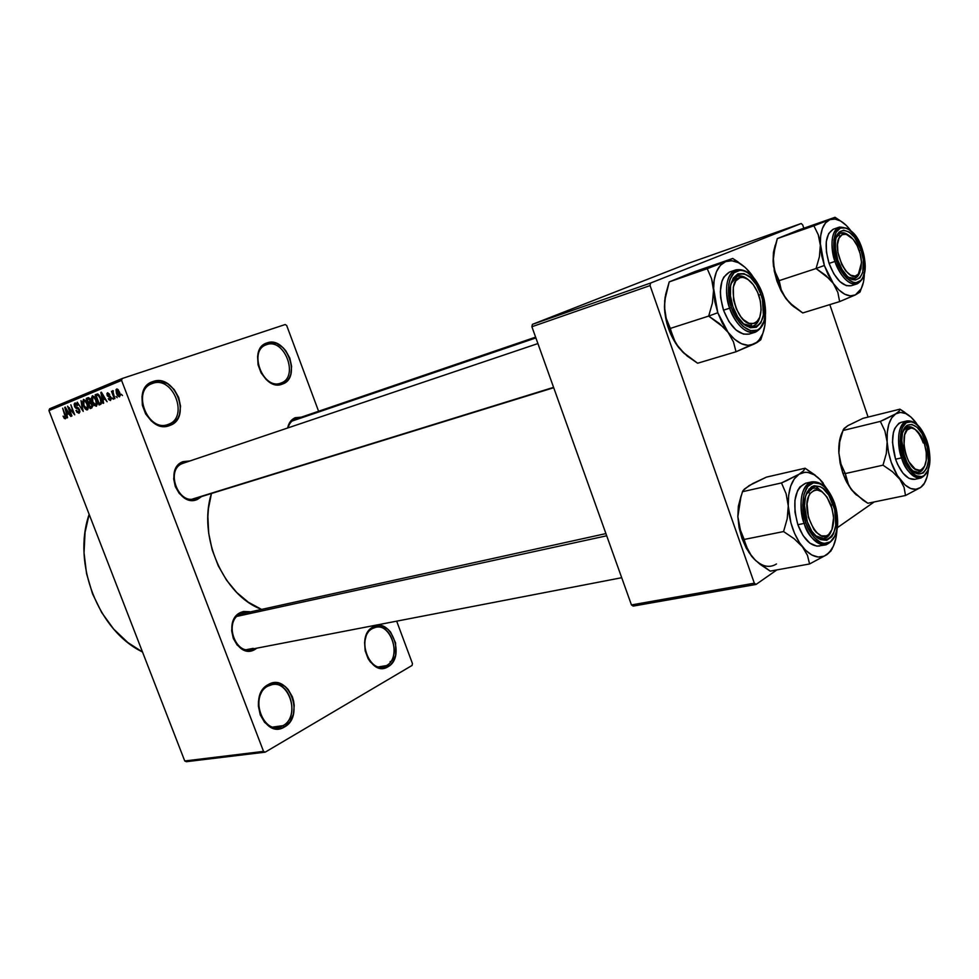 <?xml version="1.0" encoding="UTF-8"?>
<svg xmlns="http://www.w3.org/2000/svg" width="979" height="979" viewBox="0 0 979 979"><rect width="100%" height="100%" fill="white"/><g stroke="black" fill="none" stroke-linecap="round" stroke-linejoin="round"><path stroke-width="1.47" d="M372.632 628.445C355.218 636.913 370.013 676.354 386.497 665.585L387.965 666.748C370.295 678.325 354.422 635.995 373.097 626.939L372.632 628.445L375.814 627.282C391.967 623.146 401.659 657.9 386.497 665.585L382.826 666.932C366.66 670.799 357.335 635.616 372.632 628.445L373.097 626.939L375.985 625.801L382.153 625.985L388.027 629.326L390.584 632.03L395.614 642.995L395.614 655.269L392.726 662.147L390.535 664.79L385.09 667.959L378.91 667.923L375.838 666.675L370.331 661.951L368.104 658.647L365.167 650.815L364.592 642.371L366.464 634.649L370.478 628.836L373.097 626.939C390.78 616.17 406.089 657.325 387.965 666.748L386.497 665.585L378.849 666.858L386.497 665.585C403.434 656.799 389.14 618.373 372.632 628.445M266.618 344.657C247.699 349.992 262.996 390.78 280.949 383.046L282.38 384.074C263.131 392.395 246.72 348.622 267.01 342.919L266.618 344.657C284.571 337.608 299.354 377.258 280.973 383.034C263.351 390.682 247.822 350.996 266.08 344.853L267.01 342.919L270.155 342.307L276.8 343.494L283.078 347.716L285.782 350.763L289.845 358.179L291.607 366.379L290.824 374.174L289.49 377.539L287.593 380.39L282.38 384.074L275.968 384.649L269.311 381.994L266.215 379.558L261.099 372.913L258.064 364.812L257.587 356.515L258.346 352.709L261.699 346.493L267.01 342.919C286.272 335.393 302.083 377.906 282.38 384.074L280.949 383.046C299.354 377.294 284.583 337.608 266.618 344.657M152.638 383.389C130.978 389.581 147.658 433.159 168.253 424.372L169.71 425.498C147.645 434.945 129.742 388.173 152.981 381.553L152.638 383.389L151.207 383.964L152.638 383.389C173.21 375.385 189.29 417.678 168.278 424.36L168.253 424.372C148.123 433.024 131.113 390.817 151.916 383.658L152.981 381.553L160.323 380.953L167.776 383.768L174.201 389.556L178.68 397.437L180.54 406.224L179.5 414.631L177.921 418.29L172.94 423.834L169.71 425.498L162.392 426.269L158.586 425.351L151.378 421.031L145.675 413.995L142.371 405.343L141.979 396.422L144.562 388.614L149.701 383.144L152.981 381.553C175.045 373.011 192.239 418.363 169.71 425.498L168.253 424.372C189.29 417.727 173.234 375.385 152.638 383.389M267.952 686.083C248.066 695.836 264.159 737.885 283.029 725.647L284.534 726.932C264.318 740.075 247.038 694.943 268.381 684.517L267.952 686.083L272.162 684.615C290.347 680.454 300.027 716.958 283.029 725.647L278.183 727.348C259.998 731.105 250.844 694.172 267.952 686.083L268.381 684.517L271.672 683.195L278.648 683.171L285.256 686.56L288.095 689.387L292.354 696.754L293.602 701.025L294.214 705.48L293.394 714.254L290.004 721.792L284.534 726.932L281.267 728.339L277.791 728.878L270.791 727.299L264.624 722.392L260.255 714.915L258.37 706.018L258.48 701.478L259.276 697.097L262.788 689.546L268.381 684.517C288.597 672.279 305.203 716.09 284.534 726.932L283.029 725.647L273.006 727.03L283.029 725.647C302.34 715.551 286.835 674.653 267.952 686.083M182.73 463.397L183.085 461.635L177.909 465.331L174.592 471.364L173.675 478.841L175.302 486.587L179.23 493.404L184.835 498.225L191.248 500.318L194.442 500.232L197.464 499.388L201.735 496.5L197.464 499.388L196.045 498.262L197.464 499.388C178.741 508.358 163.407 468.256 183.085 461.635L182.73 463.397C164.582 469.516 178.716 506.473 195.996 498.225L194.956 498.592C177.688 505.017 165.218 469.222 182.73 463.397L537.912 343.568M294.863 419.367L295.279 417.69L290.787 420.994L287.618 427.994C288.756 422.806 291.301 419.379 295.279 417.69L294.863 419.367C291.497 420.774 289.221 423.613 288.034 427.86C289.221 423.613 291.497 420.774 294.863 419.367L535.611 337.143M240.161 614.139L240.553 612.511L235.609 616.66L232.476 623.036L231.656 630.684L233.283 638.394L237.114 644.977L242.547 649.42L248.715 651.035L254.687 649.603L256.902 648.147L254.687 649.603L253.683 648.771L254.687 649.603C236.771 660.164 221.695 620.772 240.553 612.511L240.161 614.139C222.771 621.775 236.649 658.084 253.194 648.355L250.061 649.469C233.834 653.691 224.595 620.759 240.161 614.139L605.915 533.592M246.684 649.615L253.194 648.355L246.684 649.615M286.712 325.554L318.591 411.253L286.712 325.554L285.207 324.526L122.204 378.506L285.207 324.526L286.712 325.554M396.666 621.151L412.465 663.615L396.666 621.151M263.535 751.382L184.737 760.964L48.95 410.605L121.567 380.403L263.535 751.382L265.174 752.166L412.049 665.451L412.465 663.615L412.049 665.451L265.174 752.166L186.34 761.699L265.174 752.166L263.535 751.382L121.567 380.403L122.204 378.506L121.567 380.403L48.95 410.605L184.737 760.964L186.34 761.699L184.737 760.964L263.535 751.382M119.585 396.862L120.221 394.182L118.129 389.618L117.003 388.969L115.987 389.715L116.513 393.595L117.798 396.018L119.585 396.862L119.622 392.236L116.611 389.03L116.513 393.595L119.585 396.862M114.91 398.588L112.646 390.658L112.487 392.273L111.471 391.306L114.347 398.82L112.928 393.117L113.331 390.841L112.646 390.658L112.487 392.273L111.471 391.306L114.91 398.588M110.578 400.497L110.994 397.523L109.991 396.005L107.825 395.345L107.886 393.864L109.685 394.353L107.58 392.738L106.882 393.705L107.335 395.822L110.59 398.184L110.027 399.456L108.302 398.637L108.914 399.713L110.578 400.497L110.994 397.523L107.641 395.014L108.008 393.803L109.685 394.353L107.58 392.738L107.152 395.394L110.113 397.315L110.211 399.408L108.302 398.637L110.578 400.497M100.702 404.339L101.718 401.928L99.809 396.177L97.888 394.035L95.171 394.77L99.099 404.988L100.702 404.339C102.012 403.177 102.049 401.17 100.788 398.318L97.631 393.974L95.171 394.77L99.099 404.988L100.702 404.339M91.842 407.913L92.699 405.453L89.921 398.734L88.587 397.645L86.262 398.453L90.178 408.586L91.842 407.913L92.344 404.266L90.643 402.075L90.411 399.701L88.024 397.731L86.262 398.453L90.178 408.586L91.842 407.913M83.227 411.4L81.012 400.619L82.481 410.336L77.243 402.173L83.227 411.4L81.012 400.619L82.481 410.336L77.243 402.173L83.227 411.4M71.944 415.953L68.848 407.962L74.722 414.839L70.855 404.816L73.425 413.065L67.563 406.175L71.418 416.173L68.848 407.962L74.722 414.839L70.855 404.816L73.425 413.065L67.563 406.175L71.944 415.953M64.284 418.388L65.52 418.682L65.923 417.213L62.656 408.206L65.25 416.944L64.626 417.58L63.06 416.124L64.284 418.388L65.948 417.825L64.284 418.388L65.336 418.779L65.263 414.961L62.656 408.206L65.214 416.613L64.932 417.592L63.06 416.124L64.284 418.388M67.563 417.727L66.866 414.57L68.665 413.836L70.818 416.405L65.299 407.117L67.025 417.947L66.866 414.57L68.665 413.836L70.818 416.405L64.749 407.337L67.563 417.727M79.005 413.248L79.899 411.951L79.544 409.663L78.32 407.864L75.432 406.934L75.224 404.241L77.684 405.33L76.448 403.36L74.93 402.981L74.135 404.217L74.71 406.848L75.934 408.28L78.344 408.892L79.213 410.629L78.026 412.098L76.423 410.225L76.741 412.11L79.005 413.248L79.544 409.663L77.806 407.594L74.49 406.346L79.018 409.895L78.601 412.061L75.946 410.568L78.981 413.26M85.234 408.904L86.605 409.907L87.804 409.577L88.208 406.432L86.152 401.243L83.643 399.42L82.444 402.026L84.182 407.411L87.376 409.871L88.318 407.705L87.461 403.85L83.423 399.469L83.362 405.661L85.234 408.904M94.082 405.318L96.493 406.163L97.105 402.81L95.049 397.584L92.515 395.749L91.292 398.392L93.029 403.813L96.26 406.285L97.227 404.094L96.358 400.203L92.295 395.81L92.21 402.051L94.082 405.318M103.664 403.14L102.966 399.885L104.875 399.102L107.115 401.745L101.4 392.187L103.089 403.372L102.966 399.885L104.875 399.102L107.115 401.745L101.4 392.187L100.825 392.432L103.089 403.372L103.664 403.14M113.307 399.236L112.181 397.988L113.307 399.236M117.15 397.682L116.024 396.434L117.15 397.682M122.473 395.528L121.347 394.28L122.473 395.528M49.599 408.794L122.204 378.506L49.599 408.794L48.95 410.605L49.599 408.794M754.319 583.19L631.455 604.949L531.891 326.741L650.068 285.587L754.319 583.19L756.045 584.439L776.836 569.925L756.045 584.439L633.205 606.099L756.045 584.439L754.319 583.19L650.068 285.587L650.509 283.078L801.201 223.506L688.102 263.424L532.392 324.367L650.509 283.078L650.068 285.587L531.891 326.741L631.455 604.949L633.205 606.099L631.455 604.949L754.319 583.19M802.707 224.95L803.82 228.229L802.707 224.95L801.201 223.506L650.509 283.078L532.392 324.367L531.891 326.741L532.392 324.367L688.102 263.424L801.201 223.506L802.707 224.95M829.813 304.616L868.092 417.078L829.813 304.616M837.473 527.595L874.198 501.946L837.473 527.595M211.464 493.502C197.66 536.235 223.42 595.391 261.173 609.183L248.372 602.244L236.734 592.491L226.553 580.18L218.256 565.801L212.223 549.965L208.711 533.347L207.866 516.643L208.454 508.493L211.464 493.502M240.553 612.511L243.477 611.483L249.657 611.704L240.553 612.511M295.279 417.69L301.263 417.164L295.279 417.69M183.085 461.635L189.999 460.938L183.085 461.635M89.15 514.33C72.005 563.586 98.377 630.855 142.493 651.977L127.857 642.554L113.662 629.056L101.718 612.597L92.54 593.861L86.556 573.633L84.035 552.829L85.063 532.331L89.15 514.33M65.923 417.25L64.932 417.592M66.596 413.334L65.887 408.108L68.542 412.575L66.596 413.334L68.591 412.648L66.596 413.334L65.471 408.255L68.04 412.746L66.596 413.334M69.46 407.753L68.848 407.962L69.46 407.753M79.923 411.608L78.601 412.061L79.923 411.608M78.504 408.01L76.962 408.537L78.504 408.01M74.93 402.981L74.49 406.346L75.444 404.131L77.206 405.673L75.053 402.944M83.913 405.453L83.839 400.668L85.295 400.178L83.839 400.668L86.409 401.635L85.797 401.831L87.461 403.85L86.923 408.684L88.306 408.219L86.923 408.684L83.913 405.453L83.178 401.671L84.83 400.839L86.911 404.033L87.572 407.717L86.066 408.598L83.913 405.453M88.636 397.645L86.262 398.453L88.636 397.645M88.428 402.442L87.266 399.408L88.367 398.955L90.484 399.909L89.97 401.696L90.753 401.439L89.444 402.026L90.741 401.586L88.428 402.442L90.729 401.659L88.428 402.442L87.266 399.408L88.869 398.857L90.154 401.206L88.428 402.442M90.252 407.191L88.881 403.629L89.946 403.189L92.356 404.303L91.916 406.371L92.785 406.065L90.252 407.191L92.797 406.322L90.252 407.191L88.881 403.629L90.423 403.067L92.075 405.514L90.252 407.191M92.76 401.843L92.711 397.009L94.18 396.519L92.711 397.009L95.293 397.976L94.682 398.184L96.358 400.215L95.795 405.086L97.202 404.608L95.795 405.086L92.76 401.843L92.026 398.025L93.715 397.193L95.685 400.105L96.456 404.107L94.926 405L92.76 401.843M97.582 393.962L95.171 394.77L97.582 393.962M99.185 403.568L96.175 395.736L98.94 394.904L97.998 395.222L100.8 398.343L100.972 401.121L101.571 400.913L100.164 403.164L101.743 402.638L99.185 403.568L101.73 402.699L99.185 403.568L96.175 395.736L98.181 395.296L100.237 398.526L100.91 402.516L99.185 403.568M102.697 398.6L102.012 393.215L104.753 397.804L102.697 398.6L104.814 397.89L102.697 398.6L101.571 393.362L104.227 397.976L102.697 398.6M111.325 399.028L110.211 399.408L111.325 399.028M110.811 397.082L110.113 397.315L110.811 397.082M110.615 396.715L109.403 397.131L110.615 396.715M117.076 393.362L116.978 390.131L119.671 392.346L119.181 395.773L120.331 395.381L119.181 395.773L117.076 393.362L116.574 390.841L117.602 390.217L119.56 395.259L118.557 395.675L117.076 393.362M118.226 389.715L117.039 390.107M390.291 662.208L390.156 661.559M842.625 431.458C839.872 436.658 838.599 443.438 838.807 451.821L840.117 463.128L842.76 472.967L845.293 473.567L882.997 465.172L845.293 473.567L847.019 481.692L851.363 489.635L846.59 482.023L842.76 472.967L845.513 479.82L851.363 489.635L856.38 495.019L851.363 489.635L863.062 500.196L867.847 503.255L905.514 495.496L867.847 503.255L854.704 493.44L848.817 485.719L845.293 473.567L840.937 463.973L838.868 453.191L842.76 472.967L845.293 473.567L840.937 463.973L838.868 453.191L839.737 441.835L842.968 430.515L880.341 421.386L884.906 430.968L887.145 441.908L886.313 453.546L882.997 465.172L892.444 471.694L899.823 479.245L904.058 487.346L905.514 495.496L920.603 487.493L924.519 483.051M908.842 415.353L899.946 409.173L899.163 411.131L895.675 413.884L900.46 412.416L905.722 413.554L911.119 417.189L917.482 424.837L913.064 419.232M912.856 470.899C917.886 474.044 921.68 472.686 924.225 466.836L918.791 472.465L912.856 470.899L918.167 472.563L924.225 466.836L918.791 472.465L912.856 470.899M925.828 442.018C935.141 467.326 919.293 486.783 907.398 463.544L902.968 451.637L901.659 441.859L902.442 433.232L905.159 427.101L907.129 425.278L911.865 424.433L917.078 427.333L921.973 433.513L927.174 446.754L928.386 460.815L926.697 468.329L923.258 472.992L918.559 474.044L913.297 471.303L910.715 468.598L906.15 461.036L904.351 456.483L901.647 439.718C901.647 418.241 919.146 420.407 925.828 442.018L924.054 442.667L925.828 442.018M901.488 422.267L898.857 423.295L894.733 428.472L893.399 432.437L892.481 442.361L895.565 459.212L901.586 457.854C904.657 469.222 911.045 475.953 920.774 478.058C913.334 478.596 906.933 471.866 901.586 457.854L903.164 457.279C905.489 465.698 915.243 480.934 924.127 475.549C932.461 468.684 930.001 448.884 926.954 441.26L922.695 431.849L917.274 425.008L914.386 422.891L911.51 421.778L906.248 422.708L902.32 427.688L901.047 431.506L900.178 441.064L901.622 451.906L907.557 466.861L910.237 470.703L916.026 475.733L921.655 476.663L924.127 475.549L927.933 470.385L929.793 462.064L929.891 457.095L927.015 441.101C921.777 427.015 915.096 420.285 906.982 420.921L901.023 422.365C892.102 427.174 890.278 439.449 895.565 459.212L901.586 457.854C896.287 438.041 898.086 425.73 906.982 420.921C895.761 424.127 897.767 449.532 901.586 457.854L903.164 457.279C899.97 449.447 897.67 429.096 906.248 422.708C915.316 417.886 924.69 433.11 926.954 441.26L926.893 441.088M904.743 412.281L899.946 409.173L862.952 418.351L899.946 409.173L899.163 411.131L895.675 413.884L880.341 421.386L842.968 430.515L844.118 428.447L847.838 425.657L862.952 418.351L847.851 425.657M842.968 430.515L839.737 441.835L838.868 453.191L839.749 439.657L842.111 432.473M923.931 484.324L920.603 487.493C914.227 491.507 907.3 488.754 899.823 479.245C892.554 468.868 888.332 456.422 887.145 441.908L886.313 453.546L882.997 465.172L892.444 471.694L899.823 479.245L904.058 487.346L905.514 495.496L920.603 487.493C924.788 484.299 927.382 478.474 928.373 470.018L927.101 476.773L924.409 483.21L920.603 487.493L915.903 489.304L910.629 488.484L905.147 485.058L897.351 475.549L891.184 462.149L888.479 452.065L887.145 441.908L887.268 432.4L888.822 424.213L891.698 417.898L895.675 413.884C902.21 410.434 909.075 413.493 916.271 423.063M927.04 441.186C932.424 460.742 930.344 473.028 920.774 478.058L914.778 479.343C907.3 479.894 900.9 473.175 895.565 459.212L897.645 464.462L902.932 473.151L908.977 478.364L914.851 479.318M915.218 429.463L921.472 436.842L924.568 444.258L926.256 452.396L926.269 460.081L924.604 466.139L921.496 469.651L919.538 470.263C906.187 472.71 897.009 427.872 910.874 428.117C914.435 428.092 917.849 430.784 921.117 436.193C924.886 443.059 926.66 450.401 926.428 458.196C925.865 465.502 923.576 469.516 919.538 470.263L915.181 469.063L908.818 461.696L905.661 454.17L903.96 445.873L904.645 434.798L907.154 429.989L910.874 428.117L908.72 426.636L903.201 430.723L908.72 426.636L915.23 429.463C910.274 425.327 906.273 425.743 903.201 430.723L907.753 426.771C913.823 426.281 918.987 431.678 923.258 442.961M884.906 419.367L880.341 421.386L884.906 430.968L887.145 441.908C886.57 427.688 889.409 418.351 895.675 413.884L884.906 419.367M843.274 429.561L847.838 425.657M919.538 470.263L918.167 472.563L919.538 470.263M837.743 234.997L840.312 236.135C844.559 232.158 849.442 234.03 854.961 241.752C858.95 248.14 861.128 255.115 861.483 262.702L857.837 276.164L859.905 272.027L857.837 276.164L854.728 278.403L848.499 277.29C852.281 279.431 855.389 279.064 857.837 276.164L860.957 268.858L861.447 261.748L860.137 253.659L857.237 245.79L853.162 239.292L846.199 234.214L842.013 234.691L838.954 238.301L837.498 244.517L837.889 252.374L841.744 264.563L845.905 271.097L850.604 275.16L855.108 276.139L858.742 273.912C849.38 287.263 829.69 247.21 840.312 236.135L837.743 234.997L840.569 233.002L848.401 235.107C844.167 231.937 840.606 231.901 837.743 234.997L836.139 237.628L837.743 234.997M292.048 421.068L535.892 337.926L292.048 421.068M829.543 534.558L830.473 532.441C819.986 550.088 798.35 508.701 810.257 493.404L807.479 492.021L806.133 494.371L807.063 492.119L812.705 488.252C815.984 487.615 819.313 488.949 822.69 492.278C816.816 486.82 811.75 486.734 807.479 492.021L810.257 493.404L808.727 496.231L807.063 503.72L808.385 517.267L813.806 529.37L816.217 532.307L821.418 535.843L826.423 535.88L828.613 534.571L831.954 529.578L833.57 517.805L832.174 508.823L826.9 496.916L822.005 491.752L816.829 489.794L814.393 490.124L810.257 493.404C817.661 486.477 824.636 490.54 831.208 505.617L833.386 515.395C834.059 522.59 833.092 528.281 830.473 532.441L829.543 534.558L823.939 538.658L815.274 535.66C820.953 540.139 825.701 539.772 829.543 534.558L831.293 531.034L829.543 534.558M606.699 535.782L237.053 616.342L606.699 535.782M750.318 326.509L751.713 323.829C734.605 324.575 724.888 275.111 742.535 277.412L740.32 275.907C736.037 275.772 732.928 278.342 731.007 283.616L737.309 276.298L740.32 275.907L747.968 279.443L740.32 275.907L748.005 279.48L753.304 284.718L757.648 292.317L760.389 301.153L761.136 309.915L759.765 317.294C758.444 322.103 756.143 325.04 752.839 326.166L750.318 326.509L743.55 323.902L750.318 326.509C754.895 326.411 758.04 323.364 759.753 317.343L756.473 322.189L754.234 323.449L749.008 323.315L743.465 319.692L740.834 316.731L736.379 309.021L733.565 300.002L733.308 287.104L735.804 280.875L740.002 277.693L742.535 277.412C749.18 278.513 754.564 284.387 758.713 295.058L759.716 298.277C762.849 313.647 760.181 322.164 751.713 323.829L750.318 326.509M192.361 499.094L553.588 387.354L192.361 499.094M829.813 279.211L833.313 283.445L824.342 265.48L816.058 268.527L825.676 275.344L833.313 283.445L837.84 292.403L839.639 301.593L802.756 312.95L793.382 306.378L785.856 298.534L781.218 289.772L779.162 280.643L816.058 268.527L829.813 279.211M848.401 235.107C843.005 231.228 838.917 232.072 836.139 237.628L840.569 233.002L848.401 235.107M861.018 250L859.232 250.661L861.018 250L863.27 259.619L862.756 272.382L859.868 277.926L855.389 280.043L849.98 278.342L847.178 276.127L841.928 269.323L837.84 260.292L835.258 247.479C833.264 223.408 853.639 226.002 861.018 250C870.074 274.646 854.838 291.595 842.246 269.837L837.84 260.292L835.54 250.465L835.405 241.36L836.164 237.542L839.162 232.084L843.727 230.187L849.136 232.06L854.569 237.407L861.018 250M862.352 249.388L862.242 249.461C865.387 257.342 867.688 276.849 858.681 282.062C849.099 285.758 838.917 269.384 836.555 260.867L834.965 261.454C837.314 269.849 847.165 286.529 857.09 283.886C848.634 284.975 841.255 277.498 834.965 261.454L829.066 263.388C835.356 279.382 842.735 286.835 851.216 285.721L857.09 283.886C865.742 278.819 867.492 267.328 862.34 249.412L862.218 249.412M780.728 237.322L798.778 229.992L835.026 217.301L839.896 220.508L835.026 217.301L829.886 219.651C823.119 222.906 819.937 231.436 820.341 245.264L820.61 236.11L822.409 228.462L825.578 222.857L829.886 219.651L813.892 225.806L818.26 234.74L819.656 239.782L824.342 265.48L821.614 255.299L820.341 245.264L819.411 256.779L816.058 268.527L824.342 265.48L828.344 275.099L833.313 283.445C841.145 293.896 848.499 297.714 855.377 294.912L860.186 291.644L863.478 282.062L864.347 274.548C863.845 285.134 860.847 291.913 855.377 294.912L859.929 292.146L859.06 291.987L860.186 291.644L861.165 288.793L855.377 294.912L839.639 301.593L855.377 294.912L850.323 295.866L844.706 294.19L838.905 289.955L833.313 283.445L837.84 292.403L839.639 301.593L802.756 312.95L789.331 302.633L783.176 294.238L781.218 289.772L779.162 280.643L775.001 271.648L773.092 261.271L773.52 266.423L781.34 291.265L785.856 298.534L794.324 307.137L791.473 304.848L785.856 298.534L780.899 290.408L776.934 281.034L774.279 271.085L773.226 255.727L777.314 238.595L813.892 225.806L818.26 234.74L820.341 245.264L819.411 256.779L816.058 268.527L779.162 280.643L775.001 271.648L773.092 261.271L773.459 252.288L775.221 245.142L773.092 261.271L774.059 250.037L777.314 238.595L798.778 229.992L835.026 217.301L813.892 225.806L785.586 235.376M829.886 219.651L835.026 219.039L840.631 221.021L846.333 225.451L850.592 230.383C843.372 221.07 836.47 217.497 829.886 219.651M833.141 229.27L828.662 233.577L826.288 241.58L826.423 252.056L829.066 263.388L833.802 273.777L839.86 281.585L846.309 285.648L851.265 285.709M833.545 229.123C825.505 233.92 824.012 245.35 829.066 263.388L834.965 261.454C829.898 243.355 831.367 231.913 839.382 227.104C829.127 231.154 831.465 253.182 834.965 261.454L836.555 260.867L843.91 275.026L846.921 278.403L853.101 282.319L856.025 282.723L860.982 280.373L862.829 277.73L864.946 270.02L863.759 254.773L857.824 239.647L855.095 235.523L849.087 229.6L846.04 228.034L840.398 228.034L836.115 232.17L833.863 239.867L834.01 249.951L836.555 260.867C833.276 252.766 831.122 232.733 840.398 228.034C850.164 224.925 859.941 241.213 862.242 249.461L862.328 249.388C857.861 234.764 850.213 227.336 839.382 227.104L833.545 229.123M859.905 272.027L854.728 278.403L848.499 277.29C853.908 280.129 857.702 278.379 859.905 272.027M850.518 230.322L848.426 227.85M753.769 558.691L760.022 564.283L770.204 571.124L809.584 563.965L770.204 571.124L755.592 560.514L748.8 552.278L739.818 528.66L737.848 516.655L741.984 538.426L744.187 539.453L739.818 528.66L737.848 516.655L738.937 504.124L742.474 491.715L781.487 482.928L786.1 493.697L788.266 505.91L787.202 518.797L783.567 531.56L794.055 538.658L802.425 546.771L807.479 555.387L809.584 563.965L826.888 554.652L832.101 549.109M818.114 477.642L805.093 468.231L803.539 470.813L799.097 474.203L804.824 472.294L807.895 472.416L814.222 474.803L820.402 479.82L827.83 490.173L819.668 479.123M815.274 535.66C822.323 540.922 827.659 539.38 831.293 531.034C829.641 535.391 827.182 537.924 823.939 538.658L815.274 535.66M833.178 504.393C845.305 536.822 818.628 556.072 807.32 521.807L804.481 505.666L805.619 496.023L807.063 492.119L811.395 486.881L814.112 485.743L820.108 486.624L823.168 488.582L828.821 495.166L834.671 509.594L835.76 525.172L833.582 533.641L831.709 536.786L826.717 540.298L820.708 539.662L817.6 537.777L811.811 531.218L807.32 521.807C795.083 488.068 822.617 470.826 833.178 504.393L831.049 505.188L833.178 504.393M811.946 481.827L805.668 483.222C794.605 488.754 791.999 502.57 797.848 524.695L804.163 523.41C798.289 501.224 800.871 487.371 811.909 481.839C798.13 485.437 799.708 514.281 804.163 523.41L805.888 522.774C802.29 514.244 800.051 491.678 810.428 484.067C821.308 478.168 832.052 494.566 834.536 503.487L834.463 503.267M819.656 489.806L816.253 486.477M815.311 475.243L805.093 468.231L766.435 477.128L805.093 468.231L803.539 470.813L799.097 474.203L781.487 482.928L742.474 491.715L743.183 490.442L749.155 485.584L766.435 477.128L752.68 483.589L744.468 489.01L742.474 491.715L738.937 504.124L737.848 516.655L738.35 506.29L741.091 495.815L737.848 516.655L739.084 527.632L741.984 538.426L751.774 556.451L746.316 548.264L741.984 538.426L744.187 539.453L783.567 531.56L744.187 539.453L746.598 548.02L751.774 556.451C760.426 566.29 768.674 568.799 776.482 563.965M831.134 550.761L826.888 554.652C819.239 559.535 811.077 556.904 802.425 546.771C794.03 535.648 789.307 522.04 788.266 505.91L787.202 518.797L783.567 531.56L794.055 538.658L802.425 546.771L807.479 555.387L809.584 563.965L826.888 554.652C832.652 550.198 835.993 542.293 836.898 530.924L835.968 537.924L833.362 546.233L829.348 552.462L824.183 556.158L818.211 557.039L811.811 555.007L805.46 550.161L799.574 542.807L794.593 533.457L790.885 522.762L788.266 505.91L788.646 495.313L790.702 486.098L794.275 478.902L799.097 474.203C806.965 469.993 815.03 473.004 823.315 483.222M805.729 483.21L799.892 486.955L797.628 490.503L794.924 500.257L794.997 512.286L797.848 524.695L803.037 535.513L809.743 543.051L816.878 546.172L825.884 544.875M811.909 481.839C821.295 481.068 828.87 488.215 834.622 503.279L834.536 503.487C837.975 511.784 840.398 533.653 830.351 541.84C819.68 548.411 808.446 532.025 805.888 522.774L808.152 528.293L813.965 537.312L820.732 542.55L824.147 543.48L830.351 541.84L835.001 535.843L836.507 531.499L837.645 520.938L837.229 515.113L836.188 509.227L832.358 498.103L826.717 489.182L823.461 485.976L820.084 483.797L813.427 482.818L807.785 486.441L804.016 494.175L802.743 504.87L803.135 510.83L805.888 522.774L804.163 523.41C807.418 535.55 814.687 542.696 825.958 544.85C817.257 545.474 809.988 538.328 804.163 523.41L797.848 524.695C803.673 539.551 810.942 546.674 819.656 546.049M806.133 494.371L812.705 488.252C815.984 487.615 819.313 488.949 822.69 492.278C815.85 486.122 810.331 486.82 806.133 494.371M786.651 480.628L781.487 482.928L786.1 493.697L788.266 505.91C787.936 490.1 791.546 479.526 799.097 474.203L786.651 480.628M724.044 327.72L728.058 332.309L717.803 312.729L708.686 316.082L719.394 323.523L728.058 332.309L733.491 341.94L736.024 351.767L697.623 363.233L687.234 356.075L678.704 347.606L673.16 338.196L670.321 328.418L708.686 316.082L724.044 327.72M747.968 279.443C740.295 273.679 734.642 275.062 731.007 283.616L737.309 276.298C740.65 275.258 744.199 276.311 747.968 279.443M760.94 294.446L758.786 295.242L760.94 294.446L762.445 299.721L763.375 314.957L760.903 322.764L756.326 327.267L750.293 327.745L743.722 324.049L737.628 316.731L732.965 306.88C720.385 272.186 750.159 260.218 760.94 294.446C773.398 327.83 744.529 341.904 732.965 306.88L730.469 296.05L730.554 285.941L733.161 278.134L737.885 273.826L743.967 273.606L750.465 277.473L756.412 284.791L760.94 294.446M729.294 272.138L723.811 277.094L721.939 281.157L720.324 291.669L720.654 297.714L723.518 310.184L731.411 307.565C727.691 298.705 725.659 276.519 736.893 270.938C748.641 267.096 759.888 284.754 762.408 293.798L760.157 288.23L754.258 278.648L747.234 272.321L743.624 270.718L740.136 270.241L734.03 272.774L729.869 279.602L728.743 284.351L728.657 295.548L731.411 307.565L736.587 318.481L739.843 322.984L743.355 326.607L750.636 330.682L757.318 330.143L760.108 328.161L764.073 321.198L765.456 311.187L764.073 299.623L762.408 293.798C765.945 302.401 768.209 323.939 757.318 330.143C745.778 334.683 734.005 316.939 731.411 307.565L729.661 308.214C732.255 317.404 743.465 335.344 755.36 332.199C745.264 333.631 736.697 325.628 729.661 308.214L723.518 310.184C730.542 327.561 739.108 335.516 749.216 334.084L755.36 332.199C765.823 326.411 768.221 313.586 762.543 293.737M741.874 264.758L732.72 258.456L725.647 261.601C717.472 265.468 713.434 275.075 713.544 290.42L714.119 280.239L716.469 271.672L720.409 265.321L725.647 261.601L707.23 268.699L711.574 278.709L712.932 284.326L717.803 312.729L714.792 301.52L713.544 290.42L712.369 303.16L708.686 316.082L717.803 312.729L722.331 323.241L728.058 332.309C737.163 343.556 745.851 347.472 754.124 344.033L756.938 342.589L754.124 344.033C761.784 339.701 765.554 330.302 765.431 315.85L764.966 324.918L762.849 333.447L759.153 339.97L756.791 342.332L736.024 351.767L754.124 344.033L748.078 345.33L741.409 343.727L734.58 339.285L728.058 332.309L733.491 341.94L736.024 351.767L697.623 363.233L682.681 352.024L675.547 342.98L666.209 318.359L664.435 306.831C665.157 322.226 669.905 335.821 678.704 347.606L684.456 353.713L675.718 343.421L670.578 333.827L666.846 323.156L664.79 312.191L664.68 300.7L669.22 281.879L707.23 268.699L711.574 278.709L713.544 290.42L712.369 303.16L708.686 316.082L670.321 328.418L666.209 318.359L664.435 306.831L665.12 296.857L664.435 306.831L665.647 294.434L669.22 281.879L695.017 271.55L732.72 258.456L707.23 268.699L669.22 281.879L680.001 277.669M753.255 277.094L751.431 274.401C742.718 263.118 734.128 258.86 725.647 261.601L731.802 260.72L738.46 262.702L745.141 267.377L751.419 274.389M738.105 261.956L732.72 258.456L695.017 271.55L674.164 280.006M760.781 339.786L756.938 342.589L760.781 339.786L762.788 333.594M751.431 274.401L747.638 269.935M762.384 293.737L762.531 293.7C755.629 276.176 746.769 268.222 735.939 269.849C723.493 274.658 725.672 299.146 729.661 308.214C724.068 288.242 726.161 275.454 735.939 269.849L729.844 271.929C720.042 277.534 717.925 290.286 723.518 310.184L728.902 321.528L735.951 329.947L743.55 334.157L749.29 334.059M759.753 317.343C758.444 322.103 756.143 325.04 752.839 326.166L743.55 323.902C751.346 328.724 756.743 326.545 759.753 317.343M189.975 500.134L553.71 387.708M846.602 480.444L845.513 479.82M250 649.481L621.714 577.708M808.984 489.072L812.705 488.252L808.984 489.072M825.958 544.85C837.706 539.172 840.606 525.344 834.659 503.377"/></g></svg>
